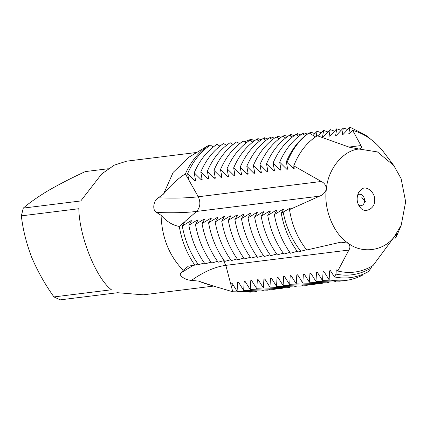 <?xml version="1.0" encoding="UTF-8"?>
<svg xmlns="http://www.w3.org/2000/svg" width="427" height="427" viewBox="0 0 427 427"><rect width="100%" height="100%" fill="white"/><g stroke="black" fill="none" stroke-linecap="round" stroke-linejoin="round"><path stroke-width="0.64" d="M196.82 152.455L194.504 153.138L195.379 153.325M196.842 152.444L126.654 161.166L114.324 165.132L101.738 173.896L80.767 200.957L23.288 208.098C29.516 202.708 37.838 196.874 48.251 190.597C59.246 184.261 71.587 177.926 85.272 171.59L108.309 168.729M21.35 215.859L78.824 208.718C79.267 236.398 96.075 278.207 111.41 289.778L53.935 296.92C44.984 284.345 37.539 271.081 31.614 257.139C26.287 243.075 22.866 229.315 21.35 215.859L23.288 208.098M213.447 286.101L143.264 294.822L117.655 292.719L60.18 299.861L53.935 296.92M202.932 148.777L188.98 157.173L173.159 172.38L163.536 194.05L158.3 197.813C153.272 200.567 152.055 210.538 156.602 212.475L161.08 215.315C161.849 237.535 169.22 255.864 183.188 270.312L180.915 272.949C178.048 275.105 185.174 280.171 191.488 280.379L198.528 281.094L204.666 283.437L232.763 291.764L230.954 284.862L233.542 285.61M251.017 139.714L250.377 139.506L244.425 141.769M249.918 140.296L250.377 139.506M232.763 291.764L251.156 292.148M161.08 215.315C166.706 221.629 172.775 225.333 179.292 226.438L184.955 221.613M179.292 226.438C181.747 240.94 186.93 253.835 194.845 265.119L188.43 266.117L183.188 270.312M197.952 264.025L194.845 265.119M198.528 281.094L215.117 286.608M203.594 148.377L208.696 145.351C198.715 151.959 190.938 161.465 185.371 173.874C178.198 178.342 170.917 185.067 163.536 194.05M208.696 145.351L209.267 145.901M319.631 196.137L196.575 211.429L184.944 221.528L182.292 226.064L190.762 220.807L191.584 220.706L188.867 225.248L197.338 219.99L198.16 219.889L195.443 224.431L203.909 219.174L204.73 219.072L202.014 223.615L210.484 218.357L211.306 218.256L208.589 222.798L217.06 217.54L217.882 217.434L215.165 221.981L223.631 216.724L224.453 216.617L221.736 221.165L230.206 215.907L231.028 215.8L228.312 220.343L236.782 215.085L237.604 214.984L234.887 219.526L243.353 214.269L244.175 214.167L241.458 218.709L249.928 213.452L250.75 213.351L248.034 217.893L256.504 212.635L257.326 212.534L254.609 217.076L263.075 211.819L263.897 211.717L261.18 216.259L269.65 211.002L270.472 210.901L267.756 215.443L276.226 210.185L277.048 210.084L274.331 214.626L282.802 209.369L283.619 209.267L281.244 213.238L289.373 208.552L290.195 208.451L289.485 209.63L319.631 196.137C323.058 194.877 325.31 192.497 326.393 189.006C323.324 208.6 333.556 234.049 348.186 243.219C362.123 254.118 383.788 251.081 394.345 236.75L401.22 225.194L405.65 201.741L401.076 178.539L393.806 165.548L377.42 151.911L359.08 149.028C343.249 150.24 327.904 169.001 326.393 189.006C326.127 185.489 324.44 182.98 321.328 181.48L293.755 165.836L294.219 168.361L293.397 168.462L286.325 161.79L287.643 169.177L286.821 169.279L279.674 162.159L281.067 169.994L280.245 170.095L273.099 162.975L274.497 170.811L273.675 170.912L266.523 163.792L267.921 171.627L267.099 171.729L259.952 164.608L261.345 172.444L260.523 172.545L253.376 165.425L254.775 173.261L253.953 173.362L246.801 166.242L248.199 174.077L247.377 174.179L240.225 167.058L241.623 174.894L240.801 174.995L233.654 167.875L235.053 175.71L234.231 175.812L227.079 168.692L228.477 176.527L227.655 176.629L220.503 169.508L221.901 177.344L221.079 177.445L213.932 170.325L215.331 178.16L214.509 178.262L207.357 171.142L208.755 178.977L207.933 179.078L200.781 171.958L202.179 179.794L201.357 179.895L194.21 172.775L195.603 180.61L194.787 180.712L187.634 173.592L188.745 179.858L185.371 173.874M293.755 165.836C298.991 152.428 306.837 142.399 317.298 135.749L349.361 147.198L359.08 149.028C361.402 148.361 362.037 147.208 360.98 145.564L352.686 130.374C364.461 133.608 374.698 140.739 383.409 151.756L393.806 165.548M361.594 197.856L365.395 201.395M393.288 238.063L395.754 238.079L396.053 237.471L395.226 237.321L396.192 237.156L401.22 225.194M396.16 237.22L396.582 234.354M396.363 234.492L396.715 234.45C396.88 233.873 396.091 234.636 394.345 236.75L373.075 265.493C361.989 272.186 350.22 274.027 337.768 271.012L348.896 250.062C350.423 247.623 350.188 245.344 348.186 243.219L340.965 242.152L306.698 249.998C297.667 238.528 291.929 225.072 289.485 209.63M371.634 266.352L371.116 268.039L368.309 271.673C357.591 277.598 346.286 279.349 334.4 276.926L336.001 274.129L336.246 269.987L337.068 269.885L337.768 271.012M362.87 274.326L362.63 275.105C351.981 280.576 340.81 282.14 329.116 279.792L329.671 270.809L330.493 270.702L334.4 276.926M348.896 250.062L225.84 265.354L230.954 284.862L231.06 283.058L231.882 282.957L237.081 291.23L237.636 282.242L238.453 282.14L243.652 290.413L244.207 281.425L245.029 281.324L250.227 289.597L250.782 280.608L251.604 280.507L256.803 288.775L257.358 279.792L258.18 279.69L263.374 287.958L263.929 278.975L264.751 278.874L269.949 287.141L270.505 278.158L271.326 278.057L276.525 286.325L277.08 277.342L277.902 277.24L283.096 285.508L283.651 276.525L284.473 276.424L289.671 284.692L290.227 275.709L291.049 275.607L296.247 283.875L296.802 274.892L297.624 274.791L302.818 283.058L303.373 274.075L304.195 273.974L309.394 282.242L309.949 273.259L310.771 273.157L315.969 281.425L316.524 272.442L317.346 272.335L322.54 280.608L323.095 271.625L323.917 271.519L329.116 279.792M306.645 249.704L297.726 252.063C289.399 240.828 283.907 227.885 281.244 213.238M297.187 251.338L290.456 253.238C282.338 241.986 276.963 229.112 274.331 214.626M289.837 252.373L283.886 254.06C275.767 242.803 270.387 229.929 267.756 215.443M283.261 253.19L277.31 254.876C269.191 243.62 263.817 230.745 261.18 216.259M276.691 254.006L270.734 255.693C262.616 244.436 257.241 231.562 254.609 217.076M270.115 254.823L264.164 256.51C256.045 245.253 250.665 232.384 248.034 217.893M263.539 255.64L257.588 257.326C249.469 246.069 244.095 233.201 241.458 218.709M256.963 256.462L251.012 258.143C242.894 246.886 237.519 234.017 234.887 219.526M250.393 257.278L244.441 258.959C236.318 247.703 230.943 234.834 228.312 220.343M243.817 258.095L237.866 259.776C229.747 248.519 224.372 235.651 221.736 221.165M237.241 258.911L231.29 260.593C223.172 249.336 217.797 236.467 215.165 221.981M230.671 259.728L224.719 261.409C216.596 250.153 211.221 237.284 208.589 222.798M224.095 260.545L218.144 262.226C210.025 250.969 204.65 238.101 202.014 223.615M217.519 261.361L211.568 263.043C203.449 251.786 198.075 238.917 195.443 224.431M210.949 262.178L204.997 263.859C196.874 252.603 191.499 239.734 188.867 225.248M204.373 262.995L198.422 264.676C190.303 253.419 184.923 240.55 182.292 226.064M187.634 173.592C192.999 161.198 200.578 151.713 210.383 145.143L213.34 146.947M194.21 172.775C199.569 160.381 207.154 150.896 216.959 144.321L219.916 146.13M200.781 171.958C206.145 159.565 213.73 150.08 223.529 143.504L226.491 145.313M207.357 171.142C212.721 158.743 220.305 149.263 230.105 142.687L233.062 144.497M213.932 170.325C219.297 157.926 226.876 148.447 236.681 141.871L239.638 143.68M220.503 169.508C225.867 157.109 233.452 147.625 243.251 141.054L246.214 142.864M227.079 168.692C232.443 156.293 240.027 146.808 249.827 140.237L252.784 142.042M233.654 167.875C239.019 155.476 246.598 145.991 256.403 139.421L259.36 141.225M240.225 167.058C245.589 154.659 253.174 145.175 262.973 138.604L265.936 140.408M246.801 166.242C252.165 153.843 259.749 144.358 269.549 137.788L272.506 139.592M253.376 165.425C258.741 153.026 266.32 143.541 276.125 136.971L279.082 138.775M259.952 164.608C265.311 152.209 272.896 142.725 282.695 136.154L285.658 137.958M266.523 163.792C271.887 151.393 279.471 141.908 289.271 135.338L292.233 137.142M273.099 162.975C278.463 150.576 286.042 141.091 295.847 134.521L298.804 136.325M279.674 162.159C285.033 149.76 292.618 140.275 302.423 133.704L305.438 135.546M286.325 161.79C291.609 149.29 299.167 139.666 309.004 132.909L315.548 136.896M251.055 140.985L251.322 139.389L250.265 140.504M352.686 130.374L349.617 133.651L348.795 133.752L349.932 127.139L343.046 134.468L342.224 134.569L343.361 127.956L336.471 135.284L335.649 135.386L336.786 128.773L329.895 136.101L329.073 136.202L330.21 129.589L323.319 136.918L322.502 137.019L323.639 130.406L318.286 136.09M316.161 136.48L317.064 131.222L313.119 135.407M310.221 133.635L310.488 132.039L309.436 133.155M303.645 134.452L303.912 132.856L302.86 133.971M297.069 135.268L297.341 133.672L296.285 134.788M290.499 136.085L290.766 134.489L289.714 135.605M283.923 136.902L284.19 135.306L283.138 136.421M277.347 137.718L277.619 136.122L276.563 137.238M270.777 138.535L271.044 136.939L269.992 138.054M264.201 139.351L264.468 137.756L263.416 138.871M257.625 140.168L257.897 138.572L256.84 139.688M287.152 162.244C292.159 149.573 299.46 139.8 309.063 132.93M300.864 251.343C292.057 240.22 286.175 227.233 283.224 212.374M371.116 268.039C360.126 274.582 348.421 276.611 336.001 274.129M361.733 189.156C366.425 184.886 375.861 193.164 374.58 200.423C375.44 208.573 364.53 213.884 360.5 207.741C356.796 203.465 356.166 198.363 358.6 192.428L361.733 189.156M392.883 238.917L393.123 238.271M336.246 269.987L337.303 270.264M231.06 283.058L232.117 283.336M237.636 282.242L238.693 282.519M237.081 291.23L254.225 291.812L256.75 291.395M244.207 281.425L245.269 281.703M243.652 290.413L260.801 290.995L263.326 290.579M250.782 280.608L251.839 280.886M250.227 289.597L267.377 290.179L269.896 289.762M257.358 279.792L258.415 280.069M256.803 288.775L273.953 289.362L276.472 288.946M263.929 278.975L264.991 279.253M263.374 287.958L280.523 288.545L283.048 288.129M270.505 278.158L271.561 278.436M269.949 287.141L287.099 287.729L289.618 287.312M277.08 277.342L278.137 277.619M276.525 286.325L293.675 286.912L296.194 286.49M283.651 276.525L284.713 276.803M283.096 285.508L300.245 286.095L302.77 285.674M290.227 275.709L291.283 275.986M289.671 284.692L306.821 285.279L309.34 284.857M296.802 274.892L297.859 275.169M296.247 283.875L313.397 284.462L315.916 284.04M303.373 274.075L304.435 274.353M302.818 283.058L319.967 283.645L322.492 283.224M309.949 273.259L311.005 273.536M309.394 282.242L326.543 282.829L329.068 282.407M316.524 272.442L317.581 272.72M315.969 281.425L333.119 282.012L335.638 281.59M323.095 271.625L324.157 271.898M322.54 280.608L339.689 281.196L342.214 280.774M329.671 270.809L330.728 271.081M289.373 208.552L289.517 209.572M190.762 220.807L190.906 221.826M197.338 219.99L197.482 221.01M203.909 219.174L204.058 220.193M210.484 218.357L210.628 219.377M217.06 217.54L217.204 218.56M223.631 216.724L223.78 217.743M230.206 215.907L230.35 216.921M236.782 215.085L236.926 216.105M243.353 214.269L243.502 215.288M249.928 213.452L250.073 214.471M256.504 212.635L256.648 213.655M263.075 211.819L263.224 212.838M269.65 211.002L269.795 212.022M276.226 210.185L276.37 211.205M282.802 209.369L282.946 210.388M293.963 166.973L293.397 168.462M195.352 179.223L194.787 180.712M201.928 178.406L201.357 179.895M208.499 177.589L207.933 179.078M215.075 176.773L214.509 178.262M221.65 175.956L221.079 177.445M228.221 175.139L227.655 176.629M234.797 174.323L234.231 175.812M241.372 173.506L240.801 174.995M247.943 172.689L247.377 174.179M254.519 171.873L253.953 173.362M261.094 171.056L260.523 172.545M267.665 170.24L267.099 171.729M274.241 169.423L273.675 170.912M280.817 168.606L280.245 170.095M287.387 167.79L286.821 169.279M261.276 139.778L257.897 138.572M267.852 138.962L264.468 137.756M274.422 138.145L271.044 136.939M280.998 137.329L277.619 136.122M287.574 136.512L284.19 135.306M294.144 135.695L290.766 134.489M300.72 134.879L297.341 133.672M307.344 134.083L303.912 132.856M314.795 133.624L310.488 132.039M321.371 132.808L317.064 131.222M327.947 131.991L323.639 130.406M334.517 131.174L330.21 129.589M341.093 130.358L336.786 128.773M347.669 129.541L343.361 127.956M371.127 139.544L365.656 135.14L349.932 127.139M254.7 140.595L251.322 139.389M357.527 195.027L359.347 194.264C365.186 193.778 366.793 204.917 360.778 205.782L358.829 205.488M223.518 260.705L225.84 265.354C215.155 266.747 203.706 271.759 191.488 280.379M193.575 265.156L180.915 272.949M321.328 181.48L198.272 196.767C200.85 202.478 200.29 207.362 196.575 211.429C185.852 212.737 172.529 213.084 156.602 212.475M188.745 179.858L198.272 196.767C187.549 198.075 174.227 198.427 158.3 197.813M360.98 145.564L348.987 147.059"/></g></svg>
